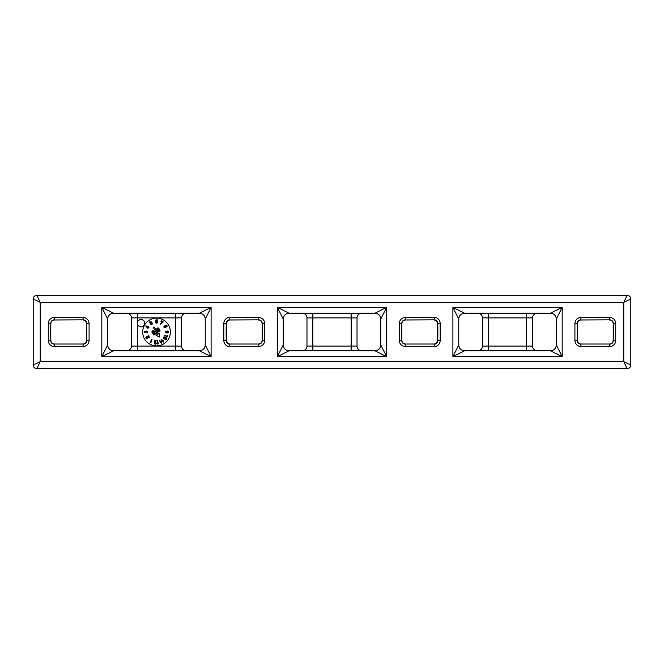 <?xml version="1.0" encoding="UTF-8"?>
<svg xmlns="http://www.w3.org/2000/svg" width="664" height="664" viewBox="0 0 664 664"><rect width="100%" height="100%" fill="white"/><g stroke="black" fill="none" stroke-linecap="round" stroke-linejoin="round"><path stroke-width="1" d="M627.131 368.661L36.869 368.661L40.238 361.623L623.762 361.623L630.8 365.001A3.669 3.669 0 0 1 627.131 368.661L623.762 361.623L623.762 302.377L630.8 298.999L630.8 365.001A3.669 3.669 0 0 1 627.131 368.661M33.2 365.001L33.2 298.999L40.238 302.377L36.869 295.339L627.131 295.339A3.669 3.669 0 0 1 630.8 298.999A3.669 3.669 0 0 0 627.131 295.339L623.762 302.377L40.238 302.377L40.238 361.623L33.2 365.001A3.669 3.669 0 0 0 36.869 368.661A3.669 3.669 0 0 1 33.2 365.001M54.456 319.973L83.091 319.807L54.456 319.973C52.24 320.197 51.02 321.417 50.796 323.634L50.796 340.366C51.02 342.582 52.24 343.803 54.456 344.027L82.925 344.027C85.141 343.803 86.361 342.582 86.586 340.366L89.092 340.532A6.009 6.009 45 0 1 83.091 346.533L83.091 344.193C85.307 343.969 86.527 342.748 86.752 340.532L86.752 323.468C86.527 321.252 85.307 320.031 83.091 319.807L83.091 317.467A6.009 6.009 -45 0 1 89.092 323.468L89.092 340.532M54.456 344.027L82.925 344.027M82.925 319.973L82.925 319.973C85.141 320.197 86.361 321.417 86.586 323.634L86.586 340.366M113.552 350.775L101.824 356.634L107.684 344.906A5.868 5.868 0 0 0 113.552 350.775L199.366 350.775A5.868 5.868 0 0 0 205.234 344.906L211.102 356.634L199.366 350.775M113.552 313.225L199.366 313.225L113.552 313.225A5.868 5.868 0 0 0 107.684 319.093L101.824 307.366L113.552 313.225M137.39 323.202A3.669 3.669 0 0 1 142.893 320.023A3.669 3.669 0 0 1 142.893 326.373A3.669 3.669 0 0 1 137.39 323.202M170.399 332A13.861 13.861 0 0 0 156.546 318.139A13.861 13.861 0 0 0 142.685 332A13.861 13.861 0 0 0 156.546 345.861A13.861 13.861 0 0 0 170.399 332M289.089 350.775L277.361 356.634L283.229 344.906A5.868 5.868 0 0 0 289.089 350.775L374.911 350.775A5.868 5.868 0 0 0 380.771 344.906L386.639 356.634L374.911 350.775M289.089 313.225L374.911 313.225L289.089 313.225A5.868 5.868 0 0 0 283.229 319.093L277.361 307.366L289.089 313.225M464.634 350.775L452.898 356.634L458.766 344.906A5.868 5.868 0 0 0 464.634 350.775L550.448 350.775A5.868 5.868 0 0 0 556.316 344.906L562.176 356.634L550.448 350.775M464.634 313.225L550.448 313.225L464.634 313.225A5.868 5.868 0 0 0 458.766 319.093L452.898 307.366L464.634 313.225M230.001 319.973L258.628 319.807L230.001 319.973C227.777 320.197 226.557 321.417 226.341 323.634L226.341 340.366C226.557 342.582 227.777 343.803 230.001 344.027L258.462 344.027C260.678 343.803 261.898 342.582 262.122 340.366L264.637 340.532A6.009 6.009 45 0 1 258.628 346.533L258.628 344.193C260.844 343.969 262.064 342.748 262.288 340.532L262.288 323.468C262.064 321.252 260.844 320.031 258.628 319.807L258.628 317.467A6.009 6.009 -45 0 1 264.637 323.468L264.637 340.532M230.001 344.027L258.462 344.027M258.462 319.973L258.462 319.973C260.678 320.197 261.898 321.417 262.122 323.634L262.122 340.366M405.538 319.973L434.165 319.807L405.538 319.973C403.322 320.197 402.102 321.417 401.878 323.634L401.878 340.366C402.102 342.582 403.322 343.803 405.538 344.027L433.999 344.027C436.223 343.803 437.443 342.582 437.659 340.366L440.174 340.532A6.009 6.009 45 0 1 434.165 346.533L434.165 344.193C436.389 343.969 437.609 342.748 437.825 340.532L437.825 323.468C437.609 321.252 436.389 320.031 434.165 319.807L434.165 317.467A6.009 6.009 -45 0 1 440.174 323.468L440.174 340.532M405.538 344.027L433.999 344.027M433.999 319.973L433.999 319.973C436.223 320.197 437.443 321.417 437.659 323.634L437.659 340.366M581.075 319.973L609.71 319.807L581.075 319.973C578.859 320.197 577.639 321.417 577.414 323.634L577.414 340.366C577.639 342.582 578.859 343.803 581.075 344.027L609.544 344.027C611.76 343.803 612.98 342.582 613.204 340.366L615.711 340.532A6.009 6.009 45 0 1 609.71 346.533L609.71 344.193C611.926 343.969 613.146 342.748 613.362 340.532L613.362 323.468C613.146 321.252 611.926 320.031 609.71 319.807L609.71 317.467A6.009 6.009 -45 0 1 615.711 323.468L615.711 340.532M581.075 344.027L609.544 344.027M609.544 319.973L609.544 319.973C611.76 320.197 612.98 321.417 613.204 323.634L613.204 340.366M574.908 340.532L574.908 323.468A6.009 6.009 -135 0 1 580.909 317.467L580.909 319.807C578.693 320.031 577.472 321.252 577.248 323.468L577.248 340.532C577.472 342.748 578.693 343.969 580.909 344.193L580.909 346.533A6.009 6.009 135 0 1 574.908 340.532L577.414 340.366M48.289 340.532L48.289 323.468A6.009 6.009 -135 0 1 54.29 317.467L54.29 319.807C52.074 320.031 50.854 321.252 50.638 323.468L50.638 340.532C50.854 342.748 52.074 343.969 54.29 344.193L54.29 346.533A6.009 6.009 135 0 1 48.289 340.532L50.796 340.366M399.363 340.532L399.363 323.468A6.009 6.009 -135 0 1 405.372 317.467L405.372 319.807C403.156 320.031 401.936 321.252 401.712 323.468L401.712 340.532C401.936 342.748 403.156 343.969 405.372 344.193L405.372 346.533A6.009 6.009 135 0 1 399.363 340.532L401.878 340.366M223.826 340.532L223.826 323.468A6.009 6.009 -135 0 1 229.835 317.467L229.835 319.807C227.611 320.031 226.391 321.252 226.175 323.468L226.175 340.532C226.391 342.748 227.611 343.969 229.835 344.193L229.835 346.533A6.009 6.009 135 0 1 223.826 340.532L226.341 340.366M613.204 323.634L615.711 323.468M574.908 323.468L577.414 323.634M86.586 323.634L89.092 323.468M48.289 323.468L50.796 323.634M437.659 323.634L440.174 323.468M399.363 323.468L401.878 323.634M262.122 323.634L264.637 323.468M223.826 323.468L226.341 323.634M211.102 307.366L205.234 319.093A5.868 5.868 0 0 0 199.366 313.225L211.102 307.366L211.102 356.634L101.824 356.634L101.824 307.366L211.102 307.366M386.639 307.366L380.771 319.093A5.868 5.868 0 0 0 374.911 313.225L386.639 307.366L386.639 356.634L277.361 356.634L277.361 307.366L386.639 307.366M562.176 307.366L556.316 319.093A5.868 5.868 0 0 0 550.448 313.225L562.176 307.366L562.176 356.634L452.898 356.634L452.898 307.366L562.176 307.366M33.2 298.999A3.669 3.669 0 0 1 36.869 295.339A3.669 3.669 0 0 0 33.2 298.999M488.38 350.775L488.38 346.077L526.701 346.077L526.701 317.923L488.38 317.923L488.38 346.077L482.512 346.077A4.689 4.689 0 0 1 477.823 350.775M526.701 350.775L526.701 346.077L532.561 346.077A4.689 4.689 0 0 0 537.259 350.775M137.299 350.775L137.299 346.077L175.62 346.077L175.62 317.923L137.299 317.923L137.299 346.077L131.439 346.077A4.689 4.689 0 0 1 126.741 350.775M175.62 350.775L175.62 346.077L181.488 346.077A4.689 4.689 0 0 0 186.177 350.775M312.844 350.775L312.844 346.077L351.156 346.077L351.156 317.923L312.844 317.923L312.844 346.077L306.976 346.077A4.689 4.689 0 0 1 302.286 350.775M351.156 350.775L351.156 346.077L357.024 346.077A4.689 4.689 0 0 0 361.714 350.775M477.823 313.225A4.689 4.689 0 0 1 482.512 317.923L488.38 317.923L488.38 313.225M537.259 313.225A4.689 4.689 0 0 0 532.561 317.923L526.701 317.923L526.701 313.225M302.286 313.225A4.689 4.689 0 0 1 306.976 317.923L312.844 317.923L312.844 313.225M361.714 313.225A4.689 4.689 0 0 0 357.024 317.923L351.156 317.923L351.156 313.225M126.741 313.225A4.689 4.689 0 0 1 131.439 317.923L137.299 317.923L137.299 313.225M186.177 313.225A4.689 4.689 0 0 0 181.488 317.923L175.62 317.923L175.62 313.225M148.089 335.876L148.695 336.922L146.96 336.731A0.946 0.946 0 0 0 146.155 338.3A0.946 0.946 0 0 0 147.4 338.457L147.159 338.042A0.473 0.473 0 0 1 146.412 337.81A0.473 0.473 0 0 1 146.91 337.204L149.45 337.279L148.504 335.635L148.089 335.876M157.434 344.093L158.538 342.914L157.6 343.454L157.6 340.79L157.127 340.79L157.434 344.093M147.151 332.971A1.013 1.013 0 0 0 146.844 331.079L146.686 331.079A0.946 0.946 0 0 0 145.956 331.419A0.847 0.847 0 0 0 145.358 331.178L145.192 331.178A0.847 0.847 0 0 0 144.951 332.88L145.101 332.432A0.423 0.423 0 0 1 144.818 332.025L146.213 332.025A0.473 0.473 0 0 1 146.686 331.552L146.844 331.552A0.473 0.473 0 0 1 146.976 332.531L147.151 332.971M165.261 339.395A0.946 0.946 0 0 0 166.556 339.047A0.946 0.946 0 0 0 166.207 337.752L164.855 336.98A0.946 0.946 0 0 0 163.568 337.32A0.946 0.946 0 0 0 163.908 338.615L165.261 339.395M165.909 331.427L165.51 331.187A1.56 1.56 0 0 0 165.286 331.992A0.946 0.946 0 0 0 166.232 332.938L167.793 332.938A0.946 0.946 0 0 0 168.731 331.992A0.946 0.946 0 0 0 167.785 331.046L167.486 331.046A0.946 0.946 0 0 0 166.664 332.465L166.232 332.465A0.473 0.473 0 0 1 165.759 332.025A0.946 0.946 0 0 1 165.909 331.427M145.831 326.19L147.84 328.381L149.076 327.186L147.848 326.481L147.715 327.651L146.08 325.758L145.831 326.19M165.884 326.97A0.847 0.847 0 0 0 166.523 326.887L166.672 326.804A0.847 0.847 0 0 0 166.979 325.642A0.847 0.847 0 0 0 165.817 325.327L165.676 325.41A0.855 0.855 0 0 0 165.278 325.924A0.946 0.946 0 0 0 164.481 325.991L164.34 326.074A0.946 0.946 0 0 0 163.991 327.369A0.946 0.946 0 0 0 165.286 327.709L165.427 327.626A0.946 0.946 0 0 0 165.884 326.97M160.663 324.173L163.12 321.774L161.477 320.828L161.003 321.642L162.389 321.899L160.232 323.932L160.663 324.173M157.177 320.38L157.426 319.973A1.56 1.56 0 0 0 156.621 319.749A0.946 0.946 0 0 0 155.675 320.695L155.675 322.256A0.946 0.946 0 0 0 156.621 323.202A0.946 0.946 0 0 0 157.567 322.256L157.567 321.949A0.946 0.946 0 0 0 156.148 321.127L156.148 320.695A0.473 0.473 0 0 1 156.579 320.222A0.946 0.946 0 0 1 157.177 320.38M150.471 322.911L150.072 322.214L151.093 321.625L150.861 321.218L149.425 322.04L150.346 323.634L150.753 323.393A0.705 0.705 0 0 1 151.716 323.177L151.873 323.443A0.473 0.473 0 0 1 151.085 324.04L150.794 324.414A1.013 1.013 0 0 0 152.28 323.202L152.122 322.936A0.946 0.946 0 0 0 150.471 322.911M167.702 336.93L167.237 335.386L167.228 336.474L164.921 335.137L164.68 335.544L167.702 336.93M163.195 342.126L163.56 340.549L163.012 341.495L161.676 339.179L161.269 339.42L163.195 342.126M154.363 340.781L154.363 341.254L155.567 341.254L154.538 342.657A0.946 0.946 0 0 0 155.052 344.126A0.946 0.946 0 0 0 156.248 343.139L155.774 343.139A0.473 0.473 0 0 1 155.193 343.67A0.473 0.473 0 0 1 154.919 342.939L156.248 340.781L154.363 340.781M150.247 342.35L151.799 341.877L150.703 341.877L152.039 339.561L151.633 339.329L150.247 342.35M161.31 343.213L161.676 341.636L161.128 342.582L159.792 340.267L159.385 340.507L161.31 343.213M156.148 322.256A0.473 0.473 0 0 0 156.621 322.729A0.473 0.473 0 0 0 157.094 322.256L157.094 321.949A0.473 0.473 0 0 0 156.621 321.476A0.473 0.473 0 0 0 156.148 321.949L156.148 322.256M165.776 326.339L166.573 325.875L165.776 326.339M164.398 327.128A0.473 0.473 0 0 0 165.045 327.302L165.187 327.219A0.473 0.473 0 0 0 165.361 326.572A0.473 0.473 0 0 0 164.722 326.406L164.572 326.489A0.473 0.473 0 0 0 164.398 327.128M167.793 332.465A0.473 0.473 0 0 0 168.258 331.992A0.473 0.473 0 0 0 167.793 331.519L167.486 331.519A0.473 0.473 0 0 0 167.013 331.992A0.473 0.473 0 0 0 167.486 332.465L167.793 332.465M163.975 337.561A0.473 0.473 0 0 0 164.149 338.2L165.494 338.98A0.473 0.473 0 0 0 166.141 338.814A0.473 0.473 0 0 0 165.967 338.167L164.622 337.387A0.473 0.473 0 0 0 163.975 337.561M159.443 331.768A1.145 1.145 0 0 1 157.874 331.344L156.936 329.709A1.145 1.145 0 0 1 157.351 328.141A1.145 1.145 0 0 1 158.92 328.564L159.858 330.199A1.145 1.145 0 0 1 159.443 331.768M153.699 334.955L153.708 334.357A1.195 1.195 0 0 0 154.463 334.15A0.598 0.598 0 0 0 154.637 333.361L154.363 332.888A1.187 1.187 0 0 1 152.297 332.888L152.106 332.548A1.195 1.195 0 0 1 152.546 330.921A1.195 1.195 0 0 1 154.172 331.361L155.152 333.062A1.195 1.195 0 0 1 154.72 334.689A1.967 1.967 0 0 1 153.699 334.955M157.376 334.54L156.048 335.312L159.435 337.005L159.659 333.22L158.331 333.992L154.455 327.286A0.548 0.548 0 0 0 153.708 327.086A0.548 0.548 0 0 0 153.5 327.833L157.376 334.54M152.82 332.589L152.62 332.249A0.598 0.598 0 0 1 152.836 331.436A0.598 0.598 0 0 1 153.658 331.66L153.849 331.992A0.598 0.598 0 0 1 153.633 332.805A0.598 0.598 0 0 1 152.82 332.589M159.153 331.27A0.573 0.573 0 0 1 158.372 331.062L157.426 329.419A0.573 0.573 0 0 1 157.642 328.638A0.573 0.573 0 0 1 158.422 328.846L159.368 330.489A0.573 0.573 0 0 1 159.153 331.27M405.372 317.467L434.165 317.467M434.165 346.533L405.372 346.533M54.29 317.467L83.091 317.467M83.091 346.533L54.29 346.533M229.835 317.467L258.628 317.467M258.628 346.533L229.835 346.533M580.909 317.467L609.71 317.467M609.71 346.533L580.909 346.533M181.488 346.077L181.488 317.923M532.561 346.077L532.561 317.923M357.024 346.077L357.024 317.923M131.439 346.077L131.439 317.923M482.512 346.077L482.512 317.923M306.976 346.077L306.976 317.923M458.766 319.093L458.766 344.906M283.229 319.093L283.229 344.906M107.684 319.093L107.684 344.906M205.234 319.093L205.234 344.906M380.771 319.093L380.771 344.906M556.316 319.093L556.316 344.906"/></g></svg>
